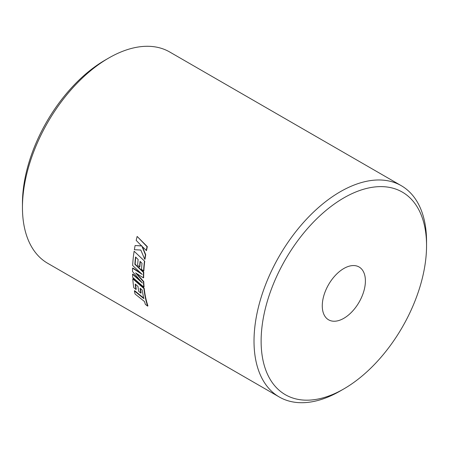 <?xml version="1.0" encoding="UTF-8"?>
<svg xmlns="http://www.w3.org/2000/svg" width="449" height="449" viewBox="0 0 449 449"><rect width="100%" height="100%" fill="white"/><g stroke="black" fill="none" stroke-linecap="round" stroke-linejoin="round"><path stroke-width="0.67" d="M340.286 390.961A121.999 70.437 -60 0 1 340.28 390.961L343.839 388.907A116.976 67.535 120 0 0 426.55 245.642A116.976 67.535 120 0 0 343.839 197.891A116.976 67.535 120 0 0 261.122 341.15A116.976 67.535 120 0 0 343.839 388.907L340.28 390.961A121.999 70.437 -60 0 1 279.284 397A121.999 70.437 -60 0 1 260.583 299.242A121.999 70.437 -60 0 1 340.28 191.734A121.999 70.437 -60 0 1 401.283 185.69A121.999 70.437 -60 0 1 426.55 241.54A121.999 70.437 -60 0 1 426.533 243.627M22.45 207.46L22.45 203.358A116.976 67.535 -60 0 1 105.161 60.093L108.714 58.039A121.999 70.437 120 0 0 108.714 58.039A121.999 70.437 120 0 0 22.45 207.46A121.999 70.437 120 0 0 47.717 263.31L279.284 397M343.839 318.302A30.498 17.612 120 0 0 363.763 291.423A30.498 17.612 120 0 0 359.088 266.987A30.498 17.612 120 0 0 343.839 268.496A30.498 17.612 120 0 0 323.914 295.375A30.498 17.612 120 0 0 328.589 319.811A30.498 17.612 120 0 0 343.839 318.302M144 298.288L134.666 290.705L134.386 290.935A122.409 70.673 120 0 0 135.082 294.028L144.505 301.543L145.358 304.355L147.642 306.123L147.917 305.859A121.999 70.437 120 0 1 145.498 296.795A121.999 70.437 120 0 1 144.219 288.337L133.056 278.638L132.769 278.829A122.409 70.673 120 0 0 133.785 287.68L135.957 289.482L136.243 289.263A121.999 70.437 120 0 1 135.536 284.357M140.43 288.527A121.999 70.437 120 0 0 141.115 292.9L140.834 293.124L138.719 291.373A122.409 70.673 120 0 1 137.995 286.451L135.194 284.06A122.409 70.673 120 0 0 135.957 289.482M140.66 281.04L132.837 274.07L132.55 274.244A122.409 70.673 120 0 0 132.674 277.37L143.798 287.113L144.084 286.917A121.999 70.437 120 0 1 143.747 281.613L136.591 273.514M140.986 273.261L132.842 268.019L132.556 268.176A122.409 70.673 120 0 0 132.517 271.555L142.4 283.016L132.55 274.244M134.122 251.232L144.73 261.279L134.122 251.232A122.409 70.673 120 0 0 132.792 263.215A122.409 70.673 120 0 0 132.657 265.527L142.221 274.401L132.556 268.176M144.73 261.279A121.999 70.437 120 0 0 143.848 271L143.562 271.145A122.409 70.673 120 0 1 144.449 261.391M140.324 261.61A121.999 70.437 120 0 0 139.863 266.897L139.577 267.032A122.409 70.673 120 0 1 140.077 261.369L142.024 263.254A122.409 70.673 120 0 0 141.53 269.248L143.562 271.145M135.8 257.232A121.999 70.437 120 0 0 135.149 264.197L143.787 272.29A121.999 70.437 120 0 0 143.674 277.695L143.383 277.864A122.409 70.673 120 0 1 143.495 272.436L134.863 264.332L135.149 264.197M145.717 254.706L145.437 254.796L141.923 246.282L146.492 250.57A121.999 70.437 120 0 1 147.328 246.647L137.141 236.432A122.409 70.673 120 0 0 136.193 240.389L141.62 245.951L135.11 245.552A122.409 70.673 120 0 0 134.363 249.711L140.806 250.042L144.73 259.269L145.016 259.163A121.999 70.437 120 0 1 145.717 254.706L142.44 246.81M141.895 245.884L135.11 245.552M401.283 185.69L169.716 52A121.999 70.437 120 0 0 108.72 58.039L105.161 60.093M145.437 254.796A122.409 70.673 120 0 0 144.73 259.269M147.328 246.647L147.053 246.709A122.409 70.673 120 0 0 146.211 250.643M147.053 246.709L137.141 236.432M134.863 264.332A122.409 70.673 120 0 1 135.559 256.996L138.146 259.505A122.409 70.673 120 0 0 137.613 265.179L139.577 267.032M143.495 272.436L143.787 272.29M143.747 281.613L143.461 281.792L135.62 272.897L143.383 277.864M143.461 281.792A122.409 70.673 120 0 0 143.798 287.113M140.834 293.124A122.409 70.673 120 0 1 140.077 288.23L142.181 290.026L143.719 298.529L134.386 290.935M144.219 288.337L143.933 288.539A122.409 70.673 120 0 0 145.218 297.025A122.409 70.673 120 0 0 147.642 306.123M143.933 288.539L132.769 278.829M426.55 245.642L426.55 241.54"/></g></svg>
